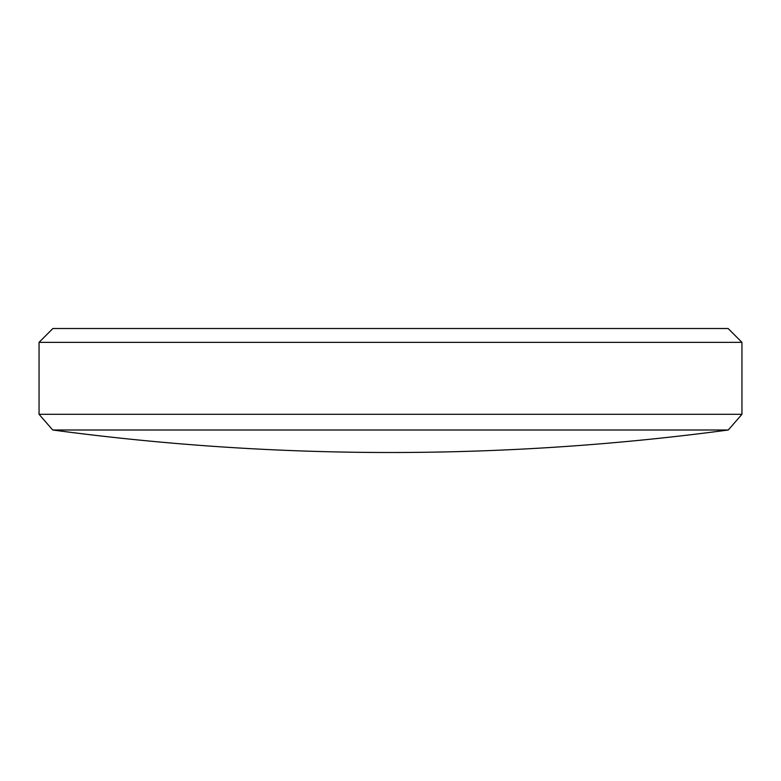 <?xml version="1.0" encoding="UTF-8"?>
<svg xmlns="http://www.w3.org/2000/svg" width="781" height="781" viewBox="0 0 781 781"><rect width="100%" height="100%" fill="white"/><g stroke="black" fill="none" stroke-linecap="round" stroke-linejoin="round"><path stroke-width="1.17" d="M52.717 429.999A2545.933 2545.933 0 0 0 728.282 429.999L52.717 429.999L39.05 414.301L741.95 414.301L741.95 342.351L39.05 342.351L52.883 328.508L728.117 328.508L741.95 342.351M728.282 429.999L741.95 414.301M39.05 414.301L39.05 342.351"/></g></svg>
